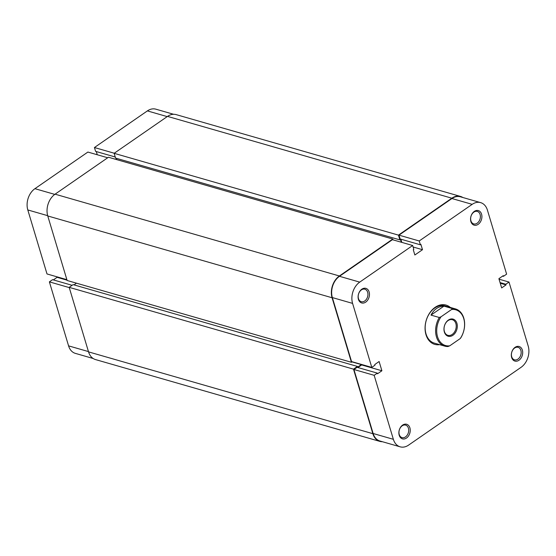 <?xml version="1.0" encoding="UTF-8"?>
<svg xmlns="http://www.w3.org/2000/svg" width="556" height="556" viewBox="0 0 556 556"><rect width="100%" height="100%" fill="white"/><g stroke="black" fill="none" stroke-linecap="round" stroke-linejoin="round"><path stroke-width="0.83" d="M439.622 344.644A20.44 14.824 -73.9 0 1 425.979 334.691A20.44 14.824 -73.9 0 1 431.651 310.443A20.44 14.824 -73.9 0 1 450.325 307.44M455.482 308.921A19.356 14.039 -73.9 0 1 463.773 318.088A19.356 14.039 -73.9 0 1 460.966 337.555L460.229 338.569A18.584 13.483 106.1 0 0 463.739 318.609A18.584 13.483 106.1 0 0 451.521 309.532L452.25 308.524A19.356 14.039 -73.9 0 1 455.482 308.921L445.029 305.911A19.356 14.039 106.1 0 0 429.566 313.348A19.356 14.039 106.1 0 0 426.028 333.954A19.356 14.039 106.1 0 0 434.326 343.121L444.772 346.131A19.356 14.039 -73.9 0 1 436.481 336.964A19.356 14.039 -73.9 0 1 439.289 317.49L441.047 316.781A18.584 13.483 106.1 0 0 437.537 336.734A18.584 13.483 106.1 0 0 449.755 345.811L447.997 346.52A19.356 14.039 -73.9 0 1 444.772 346.131M470.883 221.573A7.589 5.504 -73.9 0 1 474.289 211.412A7.589 5.504 -73.9 0 1 481.579 214.178A7.589 5.504 -73.9 0 1 478.174 224.339A7.589 5.504 -73.9 0 1 470.883 221.573M480.099 214.498A6.505 4.719 106.1 0 0 477.312 211.419A6.505 4.719 106.1 0 0 472.12 213.914A6.505 4.719 106.1 0 0 470.932 220.843A6.505 4.719 106.1 0 0 473.719 223.922A6.505 4.719 106.1 0 0 478.911 221.42A6.505 4.719 106.1 0 0 480.099 214.498M358.425 299.357A7.589 5.504 -73.9 0 1 361.838 289.19A7.589 5.504 -73.9 0 1 369.128 291.956A7.589 5.504 -73.9 0 1 365.716 302.123A7.589 5.504 -73.9 0 1 358.425 299.357M367.648 292.275A6.505 4.719 106.1 0 0 364.861 289.196A6.505 4.719 106.1 0 0 359.662 291.691A6.505 4.719 106.1 0 0 358.474 298.621A6.505 4.719 106.1 0 0 361.261 301.7A6.505 4.719 106.1 0 0 366.46 299.204A6.505 4.719 106.1 0 0 367.648 292.275M399.208 435.272A7.589 5.504 -73.9 0 1 402.613 425.104A7.589 5.504 -73.9 0 1 409.904 427.87A7.589 5.504 -73.9 0 1 406.492 438.038A7.589 5.504 -73.9 0 1 399.208 435.272M408.424 428.196A6.505 4.719 106.1 0 0 405.637 425.118A6.505 4.719 106.1 0 0 400.438 427.613A6.505 4.719 106.1 0 0 399.25 434.535A6.505 4.719 106.1 0 0 402.037 437.621A6.505 4.719 106.1 0 0 407.235 435.119A6.505 4.719 106.1 0 0 408.424 428.196M511.659 357.494A7.589 5.504 -73.9 0 1 515.071 347.326A7.589 5.504 -73.9 0 1 522.362 350.092A7.589 5.504 -73.9 0 1 518.95 360.26A7.589 5.504 -73.9 0 1 511.659 357.494M520.875 350.412A6.505 4.719 106.1 0 0 518.088 347.333A6.505 4.719 106.1 0 0 512.896 349.835A6.505 4.719 106.1 0 0 511.708 356.757A6.505 4.719 106.1 0 0 514.495 359.836A6.505 4.719 106.1 0 0 519.686 357.341A6.505 4.719 106.1 0 0 520.875 350.412M502.645 276.089L503.458 276.325L506.62 274.136L487.424 210.133A15.874 11.516 106.1 0 0 480.62 202.62A15.874 11.516 106.1 0 0 472.176 204.351L419.224 240.97L398.986 235.153L451.938 198.527A15.874 11.516 -73.9 0 1 460.389 196.796L480.62 202.62M393.363 439.316L374.16 375.314L353.929 369.49L373.132 433.492L393.363 439.316A15.874 11.516 106.1 0 0 400.167 446.829A15.874 11.516 106.1 0 0 408.611 445.099L521.069 367.321A15.874 11.516 106.1 0 0 528.2 346.054L508.997 282.052L499.045 279.188M400.167 446.829L379.929 441.005A15.874 11.516 -73.9 0 1 373.132 433.492M353.929 369.49L357.091 367.301L377.329 373.125L377.524 373.785L381.896 370.762L379.122 361.525L374.758 364.548L374.952 365.202L371.79 367.398L352.587 303.395L332.349 297.571L351.552 361.574L371.79 367.398M357.904 367.537L361.657 364.938L361.511 364.437M332.349 297.571A15.874 11.516 -73.9 0 1 339.487 276.304L392.439 239.685L412.67 245.502L413.817 249.331L413.275 249.707L414.859 254.989L422.497 249.7L420.913 244.425L420.371 244.8L419.224 240.97M401.814 242.381L400.855 239.184M420.371 244.8L400.132 238.976L398.986 235.153M503.458 276.325L503.256 275.665L498.892 278.688L501.665 287.925L506.029 284.901L505.835 284.241L508.997 282.052M412.67 245.502L359.718 282.128A15.874 11.516 106.1 0 0 352.587 303.395M374.16 375.314L377.329 373.125M413.122 247.003L422.497 249.7M361.657 364.938L381.896 370.762M500.261 283.24L506.029 284.901M500.059 282.58L505.835 284.241M66.873 279.668L47.003 273.948L27.8 209.946A15.874 11.516 -73.9 0 1 34.931 188.679L87.883 152.059L107.711 157.758M114.265 153.234L94.437 147.528L147.389 110.901A15.874 11.516 -73.9 0 1 155.833 109.171L173.611 114.286M96.306 151.559L97.265 154.756M94.437 147.528L95.583 151.35L115.245 157.007M93.158 358.495L75.38 353.38A15.874 11.516 -73.9 0 1 68.576 345.867L49.38 281.864L69.25 287.584M72.127 285.311L52.542 279.675L49.38 281.864M56.955 276.812L57.108 277.312L53.355 279.911M67.026 280.168L57.108 277.312M352.004 361.9L361.358 364.59L357.647 367.162L357.425 366.432L73.114 284.63L69.18 287.348L353.498 369.149L372.854 433.68A16.263 11.794 106.1 0 0 379.824 441.381A16.263 11.794 106.1 0 0 382.389 441.714M69.18 287.348L88.543 351.878A16.263 11.794 106.1 0 0 95.507 359.572L379.824 441.381M357.425 366.432L353.498 369.149M76.478 283.178L74.004 284.887M393.016 239.851L392.772 239.052L108.455 157.244L55.072 194.176A16.263 11.794 106.1 0 0 47.76 215.957L67.123 280.488L351.441 362.29L352.205 361.761M392.772 239.052L339.382 275.978A16.263 11.794 106.1 0 0 332.078 297.759L351.441 362.29M462.842 197.505A16.263 11.794 106.1 0 0 460.493 196.428L176.176 114.619A16.263 11.794 106.1 0 0 167.523 116.392L114.133 153.317L115.558 158.071L399.875 239.872L400.48 239.455L401.307 242.235M116.357 158.3L116.753 159.635M114.133 153.317L398.45 235.125L399.875 239.872M460.493 196.428A16.263 11.794 106.1 0 0 451.84 198.2L398.45 235.125M444.362 332.015A8.903 6.457 -73.9 0 1 448.365 320.082A8.903 6.457 -73.9 0 1 456.914 323.328A8.903 6.457 -73.9 0 1 452.918 335.261A8.903 6.457 -73.9 0 1 444.362 332.015M455.857 323.557A8.131 5.901 106.1 0 0 452.375 319.714A8.131 5.901 106.1 0 0 445.877 322.834A8.131 5.901 106.1 0 0 444.397 331.487A8.131 5.901 106.1 0 0 447.879 335.337A8.131 5.901 106.1 0 0 454.37 332.217A8.131 5.901 106.1 0 0 455.857 323.557M430.99 315.106L443.952 306.141C438.309 306.356 433.986 309.344 430.99 315.106L439.289 317.49M443.952 306.141L452.25 308.524M441.047 316.781L451.521 309.532M460.229 338.569L449.755 345.811M472.176 204.351L451.938 198.527M339.487 276.304L359.718 282.128M47.677 215.665L27.8 209.946M167.217 116.607L147.389 110.901M68.576 345.867L88.453 351.587M34.931 188.679L54.766 194.385M88.543 351.878L372.854 433.68M47.76 215.957L332.078 297.759M55.072 194.176L339.382 275.978M167.523 116.392L451.84 198.2"/></g></svg>
